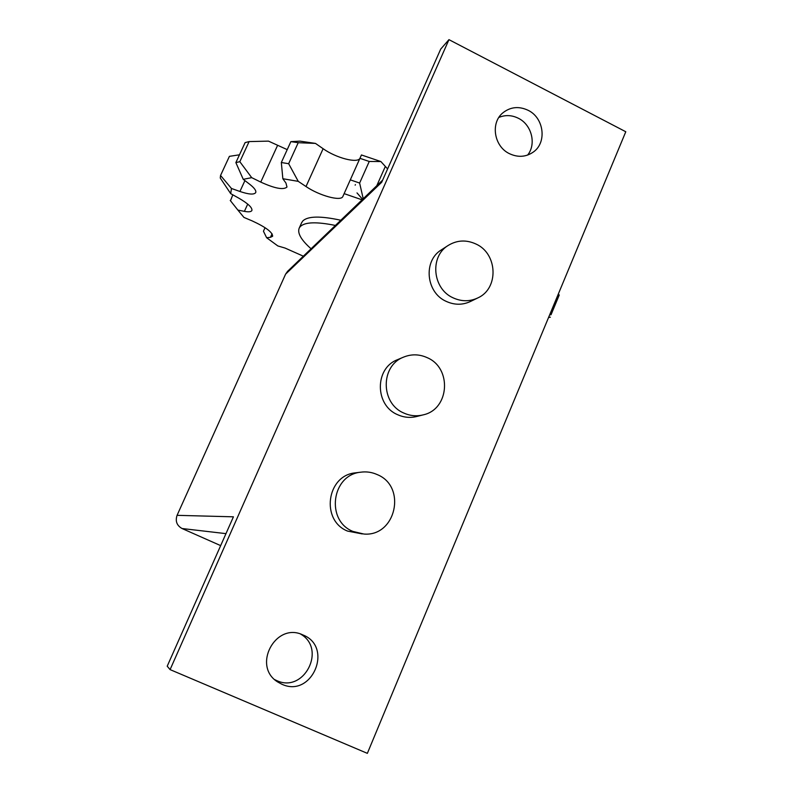 <?xml version="1.0" encoding="UTF-8"?>
<svg xmlns="http://www.w3.org/2000/svg" width="793" height="793" viewBox="0 0 793 793"><rect width="100%" height="100%" fill="white"/><g stroke="black" fill="none" stroke-linecap="round" stroke-linejoin="round"><path stroke-width="1.19" d="M335.389 225.44C316.516 221.604 304.79 222 300.21 226.639L299.278 227.958C297.117 232.944 301.053 239.882 311.064 248.774M301.528 222.962L302.728 221.049C307.654 216.073 320.352 215.805 340.812 220.236M362.589 199.34L356.999 192.907M355.155 185.156L355.393 184.63M249.111 141.59L245.106 142.611L235.868 162.595L239.823 161.693L249.111 141.59L268.48 141.124L287.215 149.629M290.872 141.63L281.327 162.525L288.652 163.705L298.218 142.71L290.872 141.63L299.982 141.144L315.465 143.404L323.118 148.707C336.133 158.015 357.802 163.675 359.992 158.184L361.439 154.962L380.878 161.544L387.608 168.919M235.868 162.595L243.253 179.337L249.636 184.214C254.414 187.961 256.436 190.766 255.693 192.63C254.018 194.85 248.764 194.463 239.922 191.47L231.457 188.476L220.553 175.471L220.256 178.009L230.694 193.641L238.782 198.141C248.15 203.593 252.511 207.726 251.877 210.541C251.103 211.87 248.615 212.137 244.393 211.354L237.89 210.086L243.947 217.421L252.204 220.91C265.804 227.185 272.614 232.299 272.643 236.255L270.443 237.325L266.636 237.731L277.837 245.939L285.064 248.06L303.342 256.189M266.636 237.731L263.445 231.229L265.06 227.69M230.485 200.768L232.815 194.82M237.89 210.086L230.228 200.441M220.553 175.471L229.405 156.35L239.466 154.804M231.457 188.476L230.694 193.641M281.327 162.525L282.853 178.732L285.956 183.064L286.987 187.029C283.517 190.132 274.774 188.496 260.758 182.093L251.708 177.652L239.823 161.693M251.708 177.652L243.253 179.337M298.218 142.71L315.465 143.404M361.439 154.962L342.824 196.565C340.841 201.581 319.212 195.603 306.009 186.533L298.257 181.359L288.652 163.705M298.257 181.359L282.853 178.732M350.308 179.852L359.625 183.054L369.241 161.475L380.878 161.544M369.241 161.475L359.933 158.322M363.224 198.726L359.625 183.054M362.074 199.826L344.142 193.641M558.361 293.916L559.214 295.085L551.026 314.762L549.668 314.841M551.026 314.762L559.214 295.085M548.538 317.537L550.372 317.18M527.603 155.091C536.603 144.068 531.707 124.679 518.325 118.246C511.782 115.035 505.3 114.767 498.876 117.423M528.069 110.277C544.087 117.83 547.16 142.69 533.193 152.137C525.858 157.113 517.948 157.629 509.453 153.673C494.029 146.487 490.252 122.925 502.871 112.834C510.474 106.857 518.88 106.004 528.069 110.277M274.814 679.67L276.668 680.563C304.036 693.667 326.845 648.882 300.606 634.073M302.985 634.975C333.784 646.929 311.966 698.415 281.862 684.23L277.917 682.099C251.678 666.368 275.498 621.653 302.787 634.886L302.985 634.975M377.27 474.611C371.957 472.202 366.416 471.399 360.656 472.202C331.643 474.918 325.536 520.644 352.935 531.429L363.878 534.036C395.925 536.851 407.057 486.575 377.27 474.611M362.302 533.927L347.552 531.092C320.6 520.495 326.617 475.542 355.165 472.876L356.563 472.697M427.338 357.722C419.319 354.065 411.299 353.906 403.27 357.246C380.392 366.029 380.59 403.379 403.677 412.975C410.15 415.928 416.771 416.533 423.521 414.789C449.472 409.059 452.099 368.17 427.338 357.722M422.51 415.036L417.049 416.414C410.397 418.129 403.885 417.534 397.511 414.64C374.792 405.203 374.613 368.487 397.134 359.834L397.947 359.497M476.028 244.046C466.284 239.575 456.966 240.061 448.085 245.513C429.548 256.654 432.532 288.801 453.011 297.791C461.486 301.677 469.793 301.707 477.931 297.871C499.005 288.464 497.707 253.681 476.028 244.046M477.336 298.158L470.645 301.399C462.636 305.186 454.448 305.156 446.112 301.33C425.96 292.508 423.026 260.887 441.285 249.924L441.741 249.626M382.672 180.07L287.572 271.335L285.599 274.14L177.077 515.331C175.134 521.13 176.799 525.531 182.063 528.525L220.662 545.614M177.077 515.331L233.429 516.818L167.214 666.199L170.089 669.609L448.957 39.65L440.71 49.097L381.681 182.291L285.599 274.14M448.957 39.65L625.786 131.747L367.357 753.35L170.089 669.609M270.443 237.325L272.058 233.766M244.393 211.354L247.723 204.098M239.922 191.47L244.918 180.616M260.758 182.093L277.481 145.595M342.883 196.446L360.062 158.045M306.009 186.533L323.118 148.707M376.784 185.711L385.269 166.589M225.965 533.639L182.063 528.525M299.278 227.958L301.786 222.387M342.824 196.565L359.992 158.184M360.656 472.202L355.165 472.876M403.27 357.246L397.134 359.834M448.085 245.513L441.285 249.924M276.628 681.187L277.917 682.099"/></g></svg>
